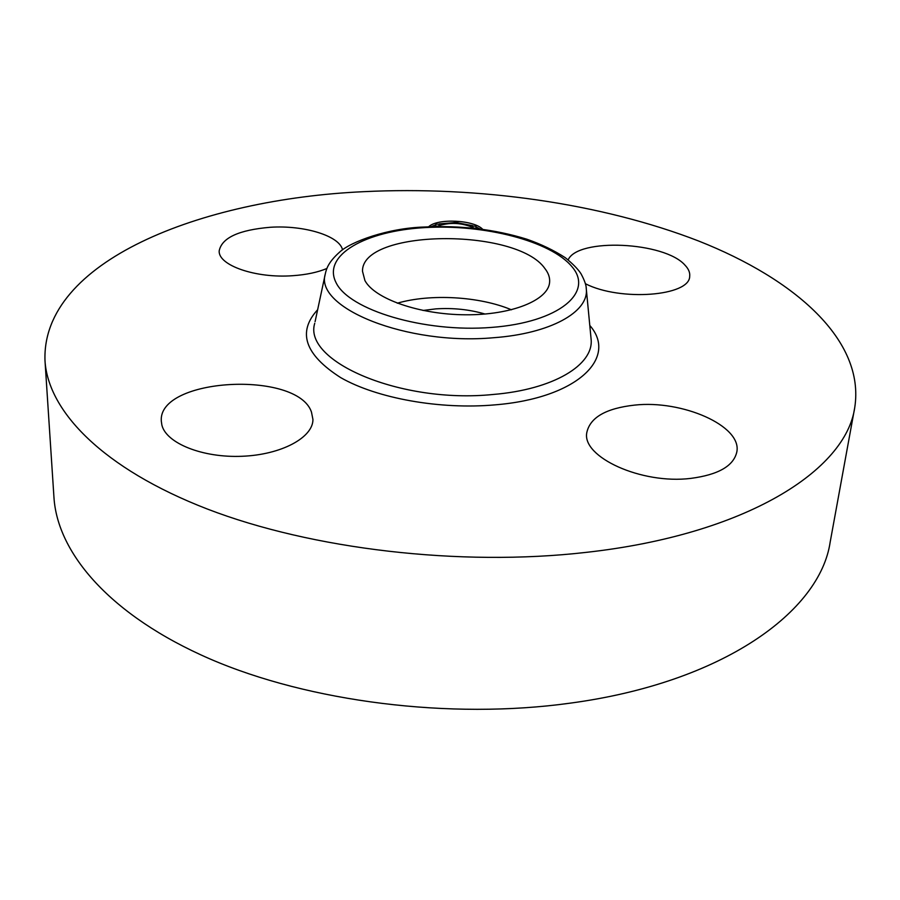 <?xml version="1.0" encoding="UTF-8"?>
<svg xmlns="http://www.w3.org/2000/svg" width="900" height="900" viewBox="0 0 900 900"><rect width="100%" height="100%" fill="white"/><g stroke="black" fill="none" stroke-linecap="round" stroke-linejoin="round"><path stroke-width="1.35" d="M397.271 303.21C430.402 293.512 479.644 296.359 511.447 309.791M422.989 310.466L435.825 308.88C453.071 307.766 469.485 309.488 485.055 314.044M854.752 407.486L830.16 542.149C820.024 611.505 723.038 682.639 570.06 703.17C450.113 719.798 309.274 701.899 209.914 658.913C110.441 615.712 57.431 553.32 53.955 497.385L45 360.799C41.231 261.551 200.216 199.181 363.623 191.678C478.642 186.007 600.885 203.096 698.704 241.042C795.116 279.135 865.17 340.402 854.752 407.486C846.023 470.216 746.303 534.679 585.821 552.409C460.058 566.809 311.58 549.214 207.36 509.04C102.983 468.675 48.094 411.379 45 360.799M326.925 268.47C317.7 272.34 306.338 274.748 292.838 275.692C255.881 278.528 218.093 265.376 219.184 250.898C221.782 237.803 238.838 229.928 270.326 227.273C304.065 225.023 339.705 235.845 342.54 249.874M161.865 425.014L161.303 421.099C157.815 377.606 297.484 370.215 311.468 412.054L312.941 419.501C313.076 437.558 281.396 454.781 242.01 456.277C202.646 457.976 166.095 443.25 161.865 425.014M690.694 478.406C641.34 484.481 581.76 457.009 586.789 432.652C590.018 417.476 605.97 408.285 634.658 405.101C682.178 399.803 741.994 425.801 736.852 451.811C733.748 465.93 718.357 474.795 690.694 478.406M568.159 259.875C577.654 237.645 664.706 241.661 685.035 265.207C688.556 268.886 690.109 272.565 689.692 276.233C689.996 296.201 620.28 301.613 585.416 283.736M364.916 280.53L362.52 271.35C361.159 228.994 516.623 227.475 544.905 268.537C548.404 273.004 549.979 277.537 549.619 282.139C548.561 300.082 511.886 315.169 465.548 314.786C419.254 314.584 374.501 298.811 364.916 280.53M428.636 226.8C437.186 218.093 474.03 219.825 482.738 229.354M480.071 228.994L475.976 226.89M472.781 225.697L457.762 222.851M454.264 222.671L439.11 223.898M435.836 224.741L431.055 226.71M435.87 224.1L439.391 224.28L435.87 224.1L435.791 225.731L436.714 226.373M436.343 226.575C449.19 221.85 462.094 222.458 475.043 228.398L475.92 227.869L476.021 226.237L472.511 226.024L476.021 226.226M454.286 222.188L457.785 222.379L454.286 222.188L454.219 223.38M439.391 224.28L439.335 225.27M491.546 327.409C424.046 332.831 348.761 309.983 335.97 282.454C322.11 254.993 365.704 230.839 424.946 227.599C484.043 224.032 550.733 240.975 571.984 266.726C594.202 292.354 559.249 322.38 491.546 327.409M586.159 287.561L586.316 289.147C588.814 311.895 550.631 333.596 493.594 337.725C407.002 345.679 314.516 307.879 325.26 274.095L315.09 321.66M325.26 274.095C326.34 268.762 328.455 262.046 339.626 252.112C350.662 241.695 388.103 228.06 424.26 227.025C460.721 225.248 494.921 229.309 526.849 239.209C541.17 244.215 553.984 250.38 565.29 257.704C572.771 263.779 577.991 269.1 580.95 273.656C584.606 280.406 586.384 285.57 586.316 289.147L591.109 339.199C593.933 364.804 553.567 389.576 492.907 394.493C400.714 403.886 302.738 361.305 314.741 323.269M589.793 325.44C618.244 357.806 577.249 398.261 494.944 404.865C439.965 409.77 376.864 398.34 340.729 377.64C304.808 354.679 297.113 332.055 317.632 309.746M457.785 222.379L457.718 223.56M472.511 226.024L472.455 227.014"/></g></svg>
